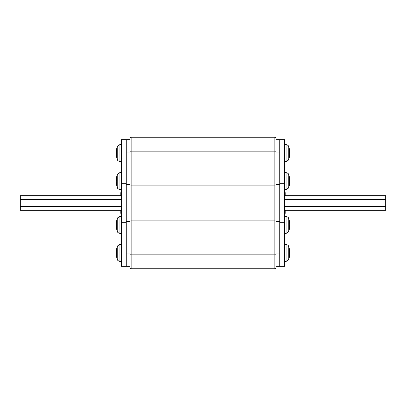 <?xml version="1.0" encoding="UTF-8"?>
<svg xmlns="http://www.w3.org/2000/svg" width="406" height="406" viewBox="0 0 406 406"><rect width="100%" height="100%" fill="white"/><g stroke="black" fill="none" stroke-linecap="round" stroke-linejoin="round"><path stroke-width="0.61" d="M284.85 195.692L284.606 192.038M284.606 213.962L284.606 210.308L385.7 210.308L385.7 195.692L284.606 195.692M276.08 139.664L279.734 139.664L279.734 152.042L276.08 152.042L276.08 219.824L276.08 138.446A1.218 1.218 0 0 0 274.862 137.228A1.218 1.218 0 0 1 276.08 138.446A1.218 1.218 0 0 0 274.862 137.228L131.138 137.228A1.218 1.218 0 0 0 129.92 138.446L129.92 267.554L129.92 266.336L126.266 266.336L126.266 139.664L129.92 139.664L129.92 152.042L126.266 152.042L126.266 139.664L121.394 139.664L121.394 266.336L126.266 266.336L126.266 253.958L129.92 253.958L129.92 186.176A1.218 0.289 0 0 1 131.138 185.887L131.138 268.772A1.218 1.218 0 0 1 129.92 267.554A1.218 1.218 0 0 0 131.138 268.772A1.218 1.218 0 0 1 129.92 267.554M279.734 221.366L276.08 221.366L276.08 266.336L279.734 266.336L279.734 253.958L276.08 253.958M121.394 195.692L20.3 195.692L20.3 210.308L121.394 210.308M279.734 139.664L279.734 266.336L284.606 266.336L284.606 139.664L279.734 139.664M116.436 155.665L116.568 153.062L116.547 156.701M116.497 155.985L116.309 155.985A15.834 15.834 0 0 0 117.765 160.258C117.496 160.492 118.217 160.933 119.932 161.588L119.932 144.536L117.765 145.866L117.765 160.258A15.834 15.834 0 0 1 116.309 155.985M116.563 152.839L116.431 150.479M116.436 153.838L116.436 150.474M121.394 144.536L119.932 144.536L117.765 145.866A15.834 15.834 0 0 0 116.309 150.139L116.441 149.667M117.765 145.866A15.834 15.834 0 0 0 116.309 150.139L116.476 150.25M116.436 150.459L116.547 149.423M119.932 153.838L119.932 152.286M116.476 250.126L116.309 250.015A15.834 15.834 0 0 1 117.765 245.742L119.932 244.412L117.765 245.742L117.765 260.134C117.496 260.368 118.217 260.809 119.932 261.464L119.932 244.412L121.394 244.412M116.436 250.35L116.436 255.541L116.431 250.355M116.436 255.547L116.547 256.577M116.497 255.861L116.309 255.861A15.834 15.834 0 0 0 117.765 260.134A15.834 15.834 0 0 1 116.309 255.861M117.765 245.742A15.834 15.834 0 0 0 116.309 250.015L116.441 249.543M116.436 250.335L116.547 249.299M119.932 253.714L119.932 252.162M116.436 253.714L116.563 252.715M289.564 150.459L289.432 153.062L289.453 149.423M289.503 150.139L289.691 150.139A15.834 15.834 0 0 0 288.235 145.866C288.504 145.632 287.783 145.191 286.068 144.536L286.068 161.588L288.235 160.258L288.235 145.866M289.437 153.285L289.569 155.645M289.564 152.286L289.564 155.65M289.564 250.335L289.432 252.938L289.453 249.299M289.503 250.015L289.691 250.015A15.834 15.834 0 0 0 288.235 245.742C288.504 245.508 287.783 245.067 286.068 244.412L286.068 261.464L288.235 260.134L288.235 245.742M289.437 253.161L289.569 255.521M289.564 252.162L289.564 255.526M284.606 261.464L286.068 261.464L288.235 260.134A15.834 15.834 0 0 0 289.691 255.861L289.559 256.333M289.691 255.861L289.564 256.323L289.524 255.75M289.564 255.541L289.453 256.577M286.068 252.162L286.068 253.714M284.606 161.588L286.068 161.588L288.235 160.258A15.834 15.834 0 0 0 289.691 155.985L289.559 156.457M289.691 155.985L289.564 156.447L289.524 155.874M289.564 155.665L289.453 156.701M286.068 152.286L286.068 153.838M286.068 233.45L288.235 232.12L288.235 217.728C288.514 217.504 287.793 217.063 286.068 216.398L286.068 233.45L284.606 233.45M289.437 224.701L289.569 227.507M289.453 221.285L289.564 224.148M289.534 222.178L289.691 222.001A15.834 15.834 0 0 0 288.235 217.728M289.686 223.681L289.686 223.239M289.656 222.889L289.615 222.579M289.63 227.177L289.671 226.812M289.691 226.228L289.432 224.924M288.235 232.12A15.834 15.834 0 0 0 289.691 227.847L289.559 228.319M289.691 227.847L289.564 228.309L289.524 227.736M289.564 227.527L289.453 228.563M286.068 224.148L286.068 225.7M286.068 189.602L288.235 188.272L288.235 173.88C288.514 173.656 287.793 173.215 286.068 172.55L286.068 189.602L284.606 189.602M289.437 180.853L289.569 183.659M289.453 177.437L289.564 180.3M289.534 178.33L289.691 178.153A15.834 15.834 0 0 0 288.235 173.88M289.686 179.833L289.686 179.391M289.656 179.041L289.615 178.731M289.63 183.329L289.671 182.964M289.691 182.38L289.432 181.076M288.235 188.272A15.834 15.834 0 0 0 289.691 183.999L289.559 184.471M289.691 183.999L289.564 184.461L289.524 183.888M289.564 183.679L289.453 184.715M286.068 180.3L286.068 181.852M119.932 172.55L117.765 173.88L117.765 188.272C117.486 188.496 118.207 188.937 119.932 189.602L119.932 172.55L121.394 172.55M116.563 181.299L116.431 178.493M116.547 184.715L116.436 181.852M116.466 183.822L116.309 183.999A15.834 15.834 0 0 0 117.765 188.272M116.314 182.319L116.314 182.761M116.344 183.111L116.385 183.421M116.37 178.823L116.329 179.188M116.309 179.772L116.568 181.076M117.765 173.88A15.834 15.834 0 0 0 116.309 178.153L116.441 177.681M116.309 178.153L116.436 177.691L116.476 178.264M116.436 178.473L116.547 177.437M119.932 181.852L119.932 180.3M119.932 216.398L117.765 217.728L117.765 232.12C117.486 232.344 118.207 232.785 119.932 233.45L119.932 216.398L121.394 216.398M116.563 225.147L116.431 222.341M116.547 228.563L116.436 225.7M116.466 227.67L116.309 227.847A15.834 15.834 0 0 0 117.765 232.12M116.314 226.167L116.314 226.609M116.344 226.959L116.385 227.269M116.37 222.671L116.329 223.036M116.309 223.62L116.568 224.924M117.765 217.728A15.834 15.834 0 0 0 116.309 222.001L116.441 221.529M116.309 222.001L116.436 221.539L116.476 222.112M116.436 222.321L116.547 221.285M119.932 225.7L119.932 224.148M121.394 192.647L120.785 192.647L120.785 195.692M120.785 210.308L120.785 213.353L121.394 213.353M284.85 213.353L285.215 213.353L285.215 210.308M285.215 195.692L285.215 192.647L284.85 192.647M129.92 138.446A1.218 1.218 0 0 1 131.138 137.228L131.138 185.887L274.862 185.887L274.862 151.139L131.138 151.139A1.218 0.289 180 0 0 129.92 151.433M276.08 267.554A1.218 1.218 0 0 1 274.862 268.772L274.862 254.861A1.218 0.289 0 0 0 276.08 254.567L276.08 267.554A1.218 1.218 0 0 1 274.862 268.772L131.138 268.772M276.08 254.567L276.08 219.824A1.218 0.289 180 0 1 274.862 220.113L131.138 220.113A1.218 0.289 180 0 1 129.92 219.824M276.08 184.634L279.734 184.634M126.266 184.634L129.92 184.634M129.92 221.366L126.266 221.366M20.3 206.684L121.394 206.684M20.3 199.808L121.394 199.808M121.394 206.192L20.3 206.192M121.394 199.316L20.3 199.316M385.7 199.316L284.606 199.316M385.7 206.192L284.606 206.192M284.606 199.808L385.7 199.808M284.606 206.684L385.7 206.684M279.734 254.009L284.606 254.009M284.606 222.31L279.734 222.31M279.734 183.69L284.606 183.69M284.606 151.991L279.734 151.991M126.266 151.991L121.394 151.991M121.394 183.69L126.266 183.69M126.266 222.31L121.394 222.31M121.394 254.009L126.266 254.009M129.92 254.567A1.218 0.289 0 0 0 131.138 254.861L274.862 254.861L274.862 185.887A1.218 0.289 0 0 1 276.08 186.176M276.08 151.433A1.218 0.289 180 0 0 274.862 151.139L274.862 137.228M122.125 147.946L121.394 147.216M121.394 161.588L119.932 161.588M122.125 158.178L121.394 158.908M122.125 247.822L121.394 247.092M121.394 261.464L119.932 261.464M122.125 258.054L121.394 258.784L122.125 258.054M283.875 147.946L284.606 147.216L283.875 147.946M283.875 258.054L284.606 258.784M284.606 244.412L286.068 244.412M283.875 247.822L284.606 247.092M283.875 158.178L284.606 158.908M284.606 144.536L286.068 144.536M283.875 230.04L284.606 230.77M284.606 216.398L286.068 216.398M283.875 219.808L284.606 219.078M283.875 186.192L284.606 186.922M284.606 172.55L286.068 172.55M283.875 175.96L284.606 175.23M122.125 175.96L121.394 175.23M121.394 189.602L119.932 189.602M122.125 186.192L121.394 186.922M122.125 219.808L121.394 219.078M121.394 233.45L119.932 233.45M122.125 230.04L121.394 230.77"/></g></svg>
